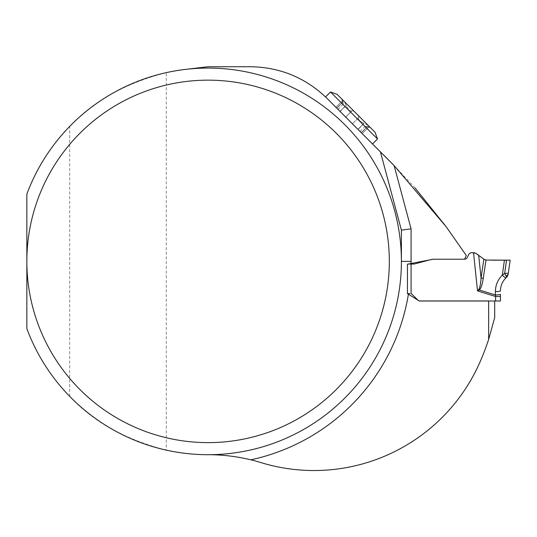 <?xml version="1.0" encoding="UTF-8"?>
<svg xmlns="http://www.w3.org/2000/svg" width="537" height="537" viewBox="0 0 537 537"><rect width="100%" height="100%" fill="white"/><g stroke="black" fill="none" stroke-linecap="round" stroke-linejoin="round"><path stroke-width="0.4" stroke-dasharray="2.69 2.01" d="M401.408 230.131L401.408 261.385A193.32 193.32 0 0 0 185.533 69.387L208.088 66.736L250.336 66.736A108.743 108.743 0 0 1 327.228 98.586L383.23 154.596M401.408 261.385A193.32 193.32 0 0 1 208.088 454.705A193.32 193.32 0 0 0 401.408 261.385A193.32 193.32 0 0 0 166.289 72.643L166.289 450.134A193.32 193.32 0 0 0 208.088 454.705A181.238 181.238 0 0 1 261.042 462.619A181.238 181.238 0 0 0 479.984 362.079A250.712 250.712 0 0 0 488.65 339.384L494.691 317.676L494.691 301.009M415.081 187.957L394.131 165.618M488.65 339.384L488.65 300.948L494.691 300.948L419.082 300.948L407.449 293.571L407.449 264.211L433.225 259.217L464.572 259.217L466.304 255.505L446.173 226.748M166.289 450.134C125.41 439.635 93.21 421.713 69.689 396.36C50.706 376.773 36.422 354.205 26.85 328.657L26.85 194.119C36.422 168.571 50.706 146.004 69.689 126.417C93.599 100.956 125.799 83.027 166.289 72.643M345.754 117.113L362.24 133.599L340.163 111.521L345.747 117.113L351.943 110.931C352.957 110.521 354.353 111.32 356.132 113.347C358.152 115.126 358.958 116.522 358.548 117.536L358.454 117.63C358.293 119.926 360.152 121.785 364.046 123.221L357.951 129.316L364.046 123.221C360.152 121.785 358.286 119.919 358.454 117.63L358.548 117.536C358.958 116.522 358.152 115.126 356.132 113.347L343.727 100.943L346.251 105.427C347.687 109.326 349.553 111.186 351.842 111.018L345.754 117.113L351.943 110.931C352.957 110.521 354.353 111.32 356.132 113.347L368.536 125.745L364.294 123.275L358.105 129.464L364.294 123.275L368.536 125.745L370.456 127.665L341.807 99.023L343.727 100.943L346.197 105.185L340.008 111.374L335.873 107.232L340.163 111.521L346.251 105.427C347.694 109.326 349.56 111.186 351.842 111.018L345.747 117.113M367.355 126.531C364.516 126.148 364.516 126.148 367.355 126.531C364.516 126.148 364.516 126.148 367.355 126.531L361.408 132.767L367.597 126.578L369.114 126.725L367.355 126.531L361.26 132.619L367.355 126.531M342.948 102.124C343.324 104.957 343.324 104.957 342.948 102.124C343.324 104.957 343.324 104.957 342.948 102.124L336.706 108.071L342.895 101.882L342.747 100.359L342.948 102.124L336.853 108.212L342.948 102.124M330.503 91.988L377.491 138.976M337.216 94.431L375.048 132.256M473.782 252.679L471.855 252.679A3.625 3.625 0 0 0 468.566 254.773L467.311 257.478A3.021 3.021 0 0 1 464.572 259.217L434.708 259.217A18.923 18.923 0 0 0 429.815 259.868L414.846 263.875A5.242 5.242 0 0 1 413.49 264.05L407.449 264.05L407.449 293.571L411.073 293.779L411.073 264.05M498.846 301.009L500.43 301.009L500.43 296.505L495.597 296.505L495.597 301.009L420.062 301.009A3.021 3.021 0 0 1 417.92 300.129L412.429 294.632A3.625 3.625 0 0 0 411.073 293.779M407.449 264.211L408.254 264.05M504.418 260.183L502.317 275.139L503.719 273.998M510.15 260.177L506.525 260.177L504.679 273.313L506.069 276.119L508.156 274.353L508.304 273.293M491.59 260.183L493.899 260.183M484.844 259.707L481.266 257.23M479.709 256.062L478.675 255.276L481.051 277.951C480.628 284.194 479.87 288 478.782 289.369L477.527 290.9L479.273 289.967C480.971 288.537 482.3 284.67 483.253 278.374L486.005 260.056M475.748 253.242L474.607 252.826M483.871 259.17L481.051 277.951A4.833 0.698 -171.5 0 0 483.253 278.374M500.43 296.505L500.43 294.296A4.833 0.671 0 0 1 495.389 294.967L495.597 296.505L477.527 290.9L473.52 252.679M478.782 289.369A4.833 0.591 -129.4 0 0 479.273 289.967L495.389 294.967L495.389 291.578A4.833 0.671 0 0 0 500.43 290.9C500.518 285.845 502.337 281.522 505.901 277.931A4.833 0.618 45.7 0 1 502.317 275.139M506.566 277.307L506.069 276.119M499.256 301.009L498.799 301.009M69.689 396.36L69.689 126.417M346.251 105.427L340.163 111.521L346.251 105.427M345.687 117.053L352.064 110.676L345.687 117.053M352.426 123.785L358.803 117.408L352.426 123.785M360.079 131.444L365.254 126.276L370.456 127.665M362.24 133.599L369.114 126.725L362.24 133.599M338.035 109.394L343.203 104.225L341.807 99.023M335.873 107.232L342.747 100.359L335.873 107.232M506.834 277.058L507.129 276.716"/><path stroke-width="0.81" d="M494.691 301.009L494.691 317.676L488.65 339.384L488.65 300.948L419.082 300.948L407.449 293.571L407.449 264.211L433.225 259.217L464.572 259.217L466.304 255.505L446.173 226.748L394.131 165.618L327.228 98.586C324.992 96.391 324.992 96.391 327.228 98.586C324.992 96.391 324.992 96.391 327.228 98.586C305.775 77.778 280.139 67.159 250.336 66.736L208.088 66.736L185.533 69.387M446.173 226.748L415.081 187.957M26.85 194.119A193.32 193.32 0 0 1 323.858 106.568A193.32 193.32 0 0 1 323.858 416.209A193.32 193.32 0 0 1 26.85 328.657L26.85 261.385A181.238 181.238 0 0 0 298.706 418.343A181.238 181.238 0 0 0 298.706 104.433A181.238 181.238 0 0 0 26.85 261.385L26.85 194.119M383.23 154.596L394.131 165.618L411.073 228.856L401.408 230.131L380.411 151.77L401.408 230.131L401.408 261.385L411.073 261.385A202.986 202.986 0 0 1 411.06 263.513M408.409 294.175A202.986 202.986 0 0 1 250.833 459.82A181.238 181.238 0 0 1 261.042 462.619A181.238 181.238 0 0 0 479.984 362.079A250.712 250.712 0 0 0 488.65 339.384M250.833 459.82C236.387 456.369 222.143 454.664 208.088 454.705M330.503 91.988L337.216 94.431L375.048 132.256L377.491 138.976L330.503 91.988L325.563 96.922M377.491 138.976L372.55 143.916M493.899 260.183L510.15 260.177L486.005 260.056L510.15 260.177L508.304 273.293L504.679 273.313L506.525 260.177L504.418 260.183L510.15 260.177L508.156 274.353L507.129 276.716L505.901 277.931L508.156 274.353L506.069 276.119L504.679 273.313L503.719 273.998M408.254 264.05L413.49 264.05A5.242 5.242 0 0 0 414.846 263.875L429.815 259.868A18.923 18.923 0 0 1 434.708 259.217L464.572 259.217A3.021 3.021 0 0 0 467.311 257.478L468.566 254.773A3.625 3.625 0 0 1 471.855 252.679L475.748 253.242L483.871 259.17L486.005 260.056L504.418 260.183L502.317 275.139L504.679 273.313L508.304 273.293M411.073 264.05L411.073 293.779A3.625 3.625 0 0 1 412.429 294.632L417.92 300.129A3.021 3.021 0 0 0 420.062 301.009L498.846 301.009L495.597 301.009L495.597 296.505L500.43 296.505L500.43 301.009L498.846 301.009M409.865 293.571L407.449 293.571L407.449 264.211M504.418 260.183L491.59 260.183M481.266 257.23L479.709 256.062M484.844 259.707L486.005 260.056L483.253 278.374C482.3 284.67 480.971 288.537 479.273 289.967L477.527 290.9L478.782 289.369C479.87 288 480.628 284.194 481.051 277.951L483.871 259.17M477.621 254.491L475.748 253.242M474.607 252.826L473.782 252.679M483.253 278.374A4.833 0.698 -171.5 0 1 481.051 277.951L478.675 255.276L477.87 254.679M473.52 252.679L477.527 290.9L495.597 296.505L495.389 294.967A4.833 0.671 180 0 0 500.43 294.296L500.43 296.505M506.069 276.119L506.566 277.307L505.901 277.931C502.337 281.522 500.518 285.845 500.43 290.9A4.833 0.671 180 0 1 495.389 291.578C495.497 285.167 497.806 279.69 502.317 275.139C497.806 279.69 495.497 285.167 495.389 291.578L495.389 294.967L479.273 289.967A4.833 0.591 -129.4 0 1 478.782 289.369M505.901 277.931A4.833 0.618 -134.3 0 1 502.317 275.139M498.799 301.009L499.256 301.009M411.073 228.856L411.073 261.385"/></g></svg>

